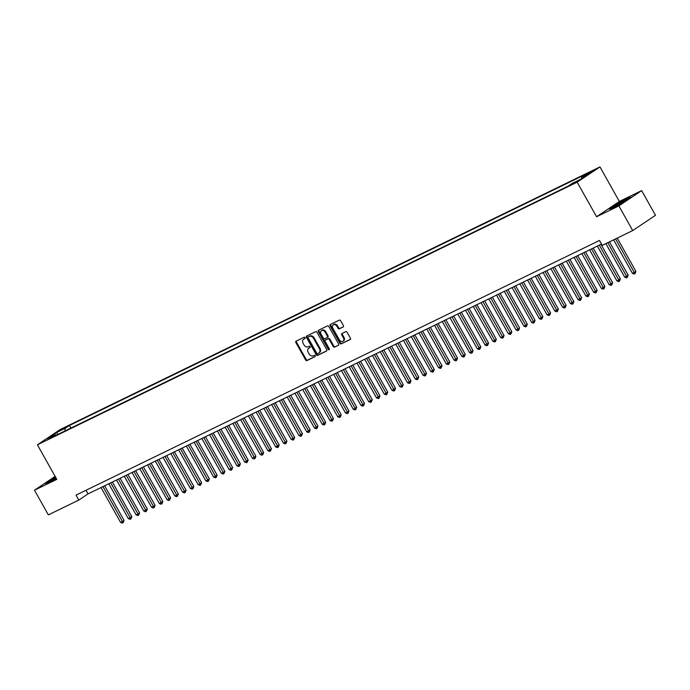 <?xml version="1.0" encoding="UTF-8"?>
<svg xmlns="http://www.w3.org/2000/svg" width="690" height="690" viewBox="0 0 690 690"><rect width="100%" height="100%" fill="white"/><g stroke="black" fill="none" stroke-linecap="round" stroke-linejoin="round"><path stroke-width="1.03" d="M305.066 337.669A0.776 0.587 -123.8 0 0 304.152 337.255L296.062 341.188A1.113 0.845 -123.8 0 0 295.846 342.525L305.636 359.973A1.113 0.845 -123.8 0 0 306.938 360.568L315.028 356.635A0.776 0.587 -123.8 0 0 314.261 355.272L313.217 355.781A3.562 2.7 -123.8 0 1 309.042 353.866L308.223 352.418A3.562 2.7 -123.8 0 1 308.68 348.269A3.562 2.7 -123.8 0 1 308.922 348.131L309.965 347.622A0.776 0.587 -123.8 0 0 309.206 346.268L308.163 346.777A3.562 2.7 -123.8 0 1 303.98 344.862L303.169 343.404A3.562 2.7 -123.8 0 1 303.617 339.256A3.562 2.7 -123.8 0 1 303.867 339.118L304.911 338.609A0.776 0.587 -123.8 0 0 305.066 337.669M592.218 170.956L587.078 174.061L592.218 170.956M343.172 326.965A1.113 0.845 -123.8 0 0 343.387 325.628L340.644 320.729A1.113 0.845 -123.8 0 0 339.333 320.134L330.355 324.498A1.113 0.845 -123.8 0 0 330.139 325.844L339.929 343.284A1.113 0.845 -123.8 0 0 341.231 343.879L350.21 339.514A1.113 0.845 -123.8 0 0 350.434 338.169L347.113 332.261A1.113 0.845 -123.8 0 0 345.811 331.666L341.964 333.537A1.113 0.845 -123.8 0 0 341.748 334.874L343.396 337.807A2.976 2.251 -123.8 0 1 343.016 341.265A2.976 2.251 -123.8 0 1 339.316 339.782L332.873 328.302A2.976 2.251 -123.8 0 1 333.253 324.835A2.976 2.251 -123.8 0 1 336.944 326.318L338.022 328.233A1.113 0.845 -123.8 0 0 339.325 328.837L343.318 326.862M596.565 216.746L618.87 205.896L632.713 230.572L655.5 215.297L641.648 190.613L619.353 201.463L599.964 166.911L577.176 182.186L596.565 216.746L619.353 201.463M55.122 476.376L34.5 490.211L56.796 479.36L37.407 444.809L577.176 182.186M34.5 490.211L48.352 514.887L78.789 500.077L88.027 493.885L601.525 244.044M632.713 230.572L602.275 245.381L599.507 240.448L76.021 495.144L78.789 500.077M316.969 332.252A1.113 0.845 -123.8 0 0 315.666 331.649L306.679 336.021A1.113 0.845 -123.8 0 0 306.464 337.358L316.253 354.807A1.113 0.845 -123.8 0 0 317.555 355.402L326.543 351.029A1.113 0.845 -123.8 0 0 326.758 349.692L316.969 332.252M318.521 330.26L327.5 325.887A1.113 0.845 -123.8 0 1 328.802 326.491L338.592 343.93A1.113 0.845 -123.8 0 1 338.376 345.276L334.529 347.139A1.113 0.845 -123.8 0 1 333.227 346.544L329.259 339.471A1.113 0.845 -123.8 0 0 327.948 338.868L325.404 340.11A1.113 0.845 -123.8 0 0 325.188 341.455L329.32 348.812A0.776 0.587 -123.8 0 1 328.25 349.338L318.297 331.597A1.113 0.845 -123.8 0 1 318.521 330.26M60.125 430.56L66.809 426.722L60.125 430.56M599.964 166.911L60.194 429.525L37.407 444.809M581.549 178.693L581.618 177.071L585.931 174.182L69.423 425.48L65.11 428.369L64.998 430.94M581.618 177.071L590.148 172.923L580.79 179.193L572.26 183.35L567.948 186.24L51.44 437.538L55.752 434.648L47.222 438.797L56.58 432.518L65.11 428.369M618.87 205.896L641.648 190.613M86.008 490.28L88.027 493.885M70.88 428.076L69.423 425.48M56.563 435.045L55.752 434.648M57.891 434.398L56.58 432.518M55.502 477.049L45.057 483.604L49.111 482.267L56.244 478.377M631.091 197.219L627.038 198.556L616.127 204.499L609.261 209.105L613.315 207.759L624.226 201.816L631.091 197.219M305.127 338.393L304.48 338.704A3.562 2.7 -123.8 0 0 304.238 338.842A3.562 2.7 -123.8 0 0 304.014 339.023M309.068 348.027A3.562 2.7 -123.8 0 1 309.293 347.855A3.562 2.7 -123.8 0 1 309.534 347.717L310.181 347.406M296.407 341.015A1.113 0.845 -123.8 0 0 296.459 342.111L306.248 359.559A1.113 0.845 -123.8 0 0 307.55 360.154L315.235 356.42M307.024 335.849A1.113 0.845 -123.8 0 0 307.076 336.944L316.865 354.393A1.113 0.845 -123.8 0 0 318.168 354.988L326.81 350.787M308.275 336.97A0.776 0.587 -123.8 0 0 308.128 337.91L316.719 353.22A0.776 0.587 -123.8 0 0 317.633 353.634L318.737 353.099A3.562 2.7 -123.8 0 0 318.978 352.961A3.562 2.7 -123.8 0 0 319.436 348.812L313.562 338.35A3.562 2.7 -123.8 0 0 309.379 336.435L308.896 336.556A0.776 0.587 -123.8 0 0 308.792 336.625M319.349 352.685A3.562 2.7 -123.8 0 0 319.599 352.547A3.562 2.7 -123.8 0 0 320.048 348.398L319.436 348.812M308.896 336.556L310 336.021A3.562 2.7 -123.8 0 1 314.174 337.936L320.048 348.398M338.643 345.026L334.529 347.139M325.87 339.799A1.113 0.845 -123.8 0 1 326.016 339.696L328.569 338.454A1.113 0.845 -123.8 0 1 329.872 339.057L333.839 346.13A1.113 0.845 -123.8 0 0 335.15 346.725M318.866 330.096A1.113 0.845 -123.8 0 0 318.918 331.191L328.871 348.924A0.776 0.587 -123.8 0 0 329.432 349.373M325.137 332.132A2.976 2.251 -123.8 0 0 321.445 330.648A2.976 2.251 -123.8 0 0 321.066 334.107L323.334 338.16A1.113 0.845 -123.8 0 0 324.636 338.755L327.189 337.514A1.113 0.845 -123.8 0 0 327.405 336.177L325.137 332.132L325.758 331.718A2.976 2.251 -123.8 0 0 322.058 330.234L321.445 330.648M327.336 337.419L327.81 337.099A1.113 0.845 -123.8 0 0 328.026 335.763L327.405 336.177M325.758 331.718L328.026 335.763M333.253 324.835L333.865 324.421A2.976 2.251 -123.8 0 1 337.565 325.904L338.635 327.819A1.113 0.845 -123.8 0 0 339.946 328.423L343.439 326.724M343.016 341.265L343.629 340.86A2.976 2.251 -123.8 0 0 344.008 337.393L343.396 337.807M342.309 333.365A1.113 0.845 -123.8 0 0 342.361 334.46L344.008 337.393M330.7 324.335A1.113 0.845 -123.8 0 0 330.752 325.43L340.541 342.87A1.113 0.845 -123.8 0 0 341.843 343.473L350.486 339.264M101.033 487.554L120.586 522.399L122.518 521.459L124.062 520.424L104.63 485.803M124.062 520.424L123.122 522.718L102.965 486.614M123.122 522.718L122.346 523.089L120.586 522.399M55.743 477.471A7.374 0.5 -29.3 0 0 49.723 481.499A7.374 0.5 -29.3 0 0 52.078 480.542A7.374 0.5 -29.3 0 0 56.235 478.351M45.989 483.302L55.623 477.273M617.921 204.137A7.374 0.5 -29.3 0 0 613.928 206.991A7.374 0.5 -29.3 0 0 622.647 202.575A7.374 0.5 -29.3 0 0 626.701 199.824A7.374 0.5 -29.3 0 0 617.921 204.137M610.184 208.794L616.36 204.654L626.934 198.901L630.186 197.823M108.787 483.785L128.34 518.63L131.816 516.655L112.384 482.034M131.816 516.655L130.876 518.94L110.719 482.836M130.876 518.94L130.1 519.32L128.34 518.63M116.541 480.007L136.094 514.852L138.035 513.912L139.57 512.877L120.146 478.256M139.57 512.877L138.63 515.171L118.482 479.067M138.63 515.171L137.853 515.542L136.094 514.852M124.295 476.238L143.848 511.083L147.324 509.108L127.9 474.487M147.324 509.108L146.392 511.394L126.236 475.298M146.392 511.394L145.616 511.773L143.848 511.083M132.049 472.46L151.602 507.305L153.542 506.365L155.086 505.33L135.654 470.709M155.086 505.33L154.146 507.624L133.989 471.52M154.146 507.624L153.37 507.995L151.602 507.305M139.803 468.691L159.356 503.536L162.84 501.561L143.408 466.94M162.84 501.561L161.9 503.847L141.743 467.751M161.9 503.847L161.124 504.226L159.356 503.536M147.565 464.913L167.118 499.758L169.05 498.818L170.594 497.783L151.162 463.163M170.594 497.783L169.654 500.077L149.497 463.973M169.654 500.077L168.878 500.448L167.118 499.758M155.319 461.144L174.872 495.989L176.812 495.049L178.348 494.014L158.916 459.393M178.348 494.014L177.408 496.3L157.26 460.204M177.408 496.3L176.631 496.679L174.872 495.989M163.073 457.375L182.626 492.212L184.566 491.271L186.102 490.236L166.678 455.616M186.102 490.236L185.162 492.531L165.013 456.426M185.162 492.531L184.385 492.902L182.626 492.212M170.827 453.597L190.38 488.442L192.32 487.502L193.856 486.467L174.432 451.846M193.856 486.467L192.924 488.753L172.767 452.657M192.924 488.753L192.148 489.132L190.38 488.442M178.581 449.828L198.133 484.665L200.074 483.725L201.618 482.69L182.186 448.069M201.618 482.69L200.678 484.984L180.521 448.88M200.678 484.984L199.902 485.363L198.133 484.665M186.334 446.05L205.887 480.895L207.828 479.955L209.372 478.92L189.94 444.3M209.372 478.92L208.432 481.206L188.275 445.11M208.432 481.206L207.655 481.586L205.887 480.895M194.097 442.281L213.65 477.126L217.126 475.143L197.694 440.522M217.126 475.143L216.186 477.437L196.029 441.333M216.186 477.437L215.409 477.816L213.65 477.126M201.851 438.504L221.404 473.349L223.344 472.409L224.88 471.374L205.456 436.753M224.88 471.374L223.94 473.659L203.792 437.564M223.94 473.659L223.163 474.039L221.404 473.349M209.605 434.735L229.158 469.58L232.634 467.596L213.21 432.975M232.634 467.596L231.693 469.89L211.545 433.786M231.693 469.89L230.917 470.27L229.158 469.58M217.359 430.957L236.912 465.802L238.852 464.862L240.387 463.827L220.964 429.206M240.387 463.827L239.456 466.112L219.299 430.017M239.456 466.112L238.68 466.492L236.912 465.802M225.113 427.188L244.665 462.033L248.15 460.058L228.718 425.428M248.15 460.058L247.21 462.343L227.053 426.239M247.21 462.343L246.434 462.723L244.665 462.033M232.866 423.41L252.428 458.255L255.904 456.28L236.472 421.659M255.904 456.28L254.964 458.565L234.807 422.47M254.964 458.565L254.187 458.945L252.428 458.255M240.629 419.641L260.182 454.486L263.658 452.511L244.226 417.89M263.658 452.511L262.718 454.796L242.561 418.692M262.718 454.796L261.941 455.176L260.182 454.486M248.383 415.863L267.936 450.708L269.876 449.768L271.412 448.733L251.988 414.112M271.412 448.733L270.471 451.027L250.323 414.923M270.471 451.027L269.695 451.398L267.936 450.708M256.137 412.094L275.69 446.939L279.165 444.964L259.742 410.343M279.165 444.964L278.225 447.249L258.077 411.145M278.225 447.249L277.458 447.629L275.69 446.939M263.89 408.316L283.443 443.161L285.384 442.221L286.919 441.186L267.496 406.565M286.919 441.186L285.988 443.48L265.831 407.376M285.988 443.48L285.212 443.851L283.443 443.161M271.644 404.547L291.197 439.392L294.682 437.417L275.25 402.796M294.682 437.417L293.742 439.703L273.585 403.598M293.742 439.703L292.965 440.082L291.197 439.392M279.398 400.769L298.96 435.614L302.436 433.639L283.004 399.018M302.436 433.639L301.495 435.933L281.339 399.829M301.495 435.933L300.719 436.304L298.96 435.614M287.161 397L306.714 431.845L310.19 429.87L290.757 395.249M310.19 429.87L309.249 432.156L289.093 396.06M309.249 432.156L308.473 432.535L306.714 431.845M294.915 393.222L314.468 428.067L316.408 427.127L317.943 426.092L298.52 391.471M317.943 426.092L317.003 428.387L296.855 392.282M317.003 428.387L316.227 428.757L314.468 428.067M302.669 389.453L322.221 424.298L325.697 422.323L306.274 387.702M325.697 422.323L324.757 424.609L304.609 388.513M324.757 424.609L323.99 424.988L322.221 424.298M310.422 385.676L329.975 420.521L331.916 419.58L333.46 418.545L314.028 383.925M333.46 418.545L332.52 420.84L312.363 384.735M332.52 420.84L331.743 421.211L329.975 420.521M318.176 381.906L337.729 416.751L339.67 415.811L341.214 414.776L321.781 380.156M341.214 414.776L340.274 417.062L320.117 380.966M340.274 417.062L339.497 417.441L337.729 416.751M325.939 378.137L345.492 412.974L347.424 412.034L348.968 410.998L329.535 376.378M348.968 410.998L348.027 413.293L327.871 377.189M348.027 413.293L347.251 413.664L345.492 412.974M333.693 374.36L353.245 409.204L355.186 408.264L356.721 407.229L337.289 372.609M356.721 407.229L355.781 409.515L335.625 373.419M355.781 409.515L355.005 409.895L353.245 409.204M341.447 370.59L360.999 405.427L362.94 404.487L364.475 403.452L345.052 368.831M364.475 403.452L363.535 405.746L343.387 369.642M363.535 405.746L362.759 406.125L360.999 405.427M349.2 366.813L368.753 401.658L370.694 400.718L372.229 399.683L352.806 365.062M372.229 399.683L371.298 401.968L351.141 365.873M371.298 401.968L370.521 402.348L368.753 401.658M356.954 363.044L376.507 397.889L379.992 395.905L360.56 361.284M379.992 395.905L379.052 398.199L358.895 362.095M379.052 398.199L378.275 398.579L376.507 397.889M364.708 359.266L384.261 394.111L386.202 393.171L387.746 392.136L368.313 357.515M387.746 392.136L386.805 394.421L366.649 358.326M386.805 394.421L386.029 394.801L384.261 394.111M372.471 355.497L392.024 390.342L395.499 388.358L376.067 353.737M395.499 388.358L394.559 390.652L374.403 354.548M394.559 390.652L393.783 391.032L392.024 390.342M380.224 351.719L399.777 386.564L401.718 385.624L403.253 384.589L383.821 349.968M403.253 384.589L402.313 386.874L382.165 350.779M402.313 386.874L401.537 387.254L399.777 386.564M387.978 347.95L407.531 382.795L411.007 380.82L391.584 346.19M411.007 380.82L410.067 383.105L389.919 347.001M410.067 383.105L409.291 383.485L407.531 382.795M395.732 344.172L415.285 379.017L417.226 378.077L418.761 377.042L399.338 342.421M418.761 377.042L417.829 379.328L397.673 343.232M417.829 379.328L417.053 379.707L415.285 379.017M403.486 340.403L423.039 375.248L426.524 373.273L407.091 338.652M426.524 373.273L425.583 375.558L405.427 339.454M425.583 375.558L424.807 375.938L423.039 375.248M411.24 336.625L430.793 371.47L432.734 370.53L434.277 369.495L414.845 334.874M434.277 369.495L433.337 371.781L413.181 335.685M433.337 371.781L432.561 372.16L430.793 371.47M419.003 332.856L438.555 367.701L442.031 365.726L422.599 331.105M442.031 365.726L441.091 368.012L420.935 331.907M441.091 368.012L440.315 368.391L438.555 367.701M426.756 329.078L446.309 363.923L448.25 362.983L449.785 361.948L430.362 327.327M449.785 361.948L448.845 364.242L428.697 328.138M448.845 364.242L448.069 364.613L446.309 363.923M434.51 325.309L454.063 360.154L457.539 358.179L438.115 323.558M457.539 358.179L456.599 360.465L436.451 324.36M456.599 360.465L455.823 360.844L454.063 360.154M442.264 321.531L461.817 356.376L463.758 355.436L465.293 354.401L445.869 319.781M465.293 354.401L464.361 356.696L444.205 320.591M464.361 356.696L463.585 357.066L461.817 356.376M450.018 317.762L469.571 352.607L473.055 350.632L453.623 316.011M473.055 350.632L472.115 352.918L451.959 316.822M472.115 352.918L471.339 353.297L469.571 352.607M457.772 313.985L477.333 348.829L480.809 346.854L461.377 312.234M480.809 346.854L479.869 349.149L459.713 313.044M479.869 349.149L479.093 349.52L477.333 348.829M465.534 310.215L485.087 345.06L488.563 343.085L469.131 308.464M488.563 343.085L487.623 345.371L467.466 309.275M487.623 345.371L486.847 345.75L485.087 345.06M473.288 306.438L492.841 341.283L494.782 340.343L496.317 339.308L476.894 304.687M496.317 339.308L495.377 341.602L475.229 305.498M495.377 341.602L494.601 341.973L492.841 341.283M481.042 302.669L500.595 337.514L502.536 336.573L504.071 335.538L484.647 300.918M504.071 335.538L503.131 337.824L482.983 301.728M503.131 337.824L502.363 338.204L500.595 337.514M488.796 298.899L508.349 333.736L510.29 332.796L511.825 331.761L492.401 297.14M511.825 331.761L510.893 334.055L490.737 297.951M510.893 334.055L510.117 334.426L508.349 333.736M496.55 295.122L516.103 329.967L518.043 329.027L519.587 327.991L500.155 293.371M519.587 327.991L518.647 330.277L498.491 294.182M518.647 330.277L517.871 330.657L516.103 329.967M504.304 291.353L523.865 326.189L525.797 325.249L527.341 324.214L507.909 289.593M527.341 324.214L526.401 326.508L506.244 290.404M526.401 326.508L525.625 326.887L523.865 326.189M512.066 287.575L531.619 322.42L533.56 321.48L535.095 320.445L515.663 285.824M535.095 320.445L534.155 322.73L513.998 286.635M534.155 322.73L533.379 323.11L531.619 322.42M519.82 283.806L539.373 318.651L542.849 316.667L523.425 282.046M542.849 316.667L541.909 318.961L521.761 282.857M541.909 318.961L541.133 319.341L539.373 318.651M527.574 280.028L547.127 314.873L549.067 313.933L550.603 312.898L531.179 278.277M550.603 312.898L549.663 315.183L529.515 279.088M549.663 315.183L548.895 315.563L547.127 314.873M535.328 276.259L554.881 311.104L558.365 309.12L538.933 274.499M558.365 309.12L557.425 311.414L537.269 275.31M557.425 311.414L556.649 311.794L554.881 311.104M543.082 272.481L562.635 307.326L564.575 306.386L566.119 305.351L546.687 270.73M566.119 305.351L565.179 307.637L545.022 271.541M565.179 307.637L564.403 308.016L562.635 307.326M550.844 268.712L570.397 303.557L573.873 301.582L554.441 266.952M573.873 301.582L572.933 303.867L552.776 267.763M572.933 303.867L572.157 304.247L570.397 303.557M558.598 264.934L578.151 299.779L580.092 298.839L581.627 297.804L562.195 263.183M581.627 297.804L580.687 300.09L560.53 263.994M580.687 300.09L579.911 300.469L578.151 299.779M566.352 261.165L585.905 296.01L589.381 294.035L569.957 259.406M589.381 294.035L588.441 296.321L568.293 260.216M588.441 296.321L587.664 296.7L585.905 296.01M574.106 257.387L593.659 292.232L595.599 291.292L597.135 290.257L577.711 255.636M597.135 290.257L596.203 292.543L576.047 256.447M596.203 292.543L595.427 292.922L593.659 292.232M581.86 253.618L601.413 288.463L604.897 286.488L585.465 251.867M604.897 286.488L603.957 288.774L583.8 252.669M603.957 288.774L603.181 289.153L601.413 288.463M589.614 249.84L609.167 284.685L611.107 283.745L612.651 282.71L593.219 248.089M612.651 282.71L611.711 285.005L591.554 248.9M611.711 285.005L610.935 285.375L609.167 284.685M597.376 246.071L616.929 280.916L620.405 278.941L600.973 244.32M620.405 278.941L619.465 281.227L599.308 245.123M619.465 281.227L618.689 281.606L616.929 280.916M605.88 243.63L624.683 277.139L626.624 276.198L628.159 275.163L609.477 241.88M628.159 275.163L627.219 277.458L607.812 242.69M627.219 277.458L626.442 277.829L624.683 277.139M613.634 239.861L632.437 273.369L635.913 271.394L617.24 238.11M635.913 271.394L634.973 273.68L615.575 238.913M634.973 273.68L634.196 274.059L632.437 273.369M64.204 428.456L63.937 427.998M304.48 338.704L303.867 339.118M309.534 347.717L308.922 348.131M307.55 360.154L306.938 360.568M306.248 359.559L305.636 359.973M296.459 342.111L295.846 342.525M318.168 354.988L317.555 355.402M316.865 354.393L316.253 354.807M307.076 336.944L306.464 337.358M314.174 337.936L313.562 338.35M310 336.021L309.379 336.435M333.839 346.13L333.227 346.544M329.872 339.057L329.259 339.471M328.569 338.454L327.948 338.868M326.016 339.696L325.404 340.11M328.871 348.924L328.25 349.338M318.918 331.191L318.297 331.597M339.946 328.423L339.325 328.837M338.635 327.819L338.022 328.233M337.565 325.904L336.944 326.318M342.361 334.46L341.748 334.874M341.843 343.473L341.231 343.879M340.541 342.87L339.929 343.284M330.752 325.43L330.139 325.844M304.238 338.842L303.617 339.256M309.293 347.855L308.68 348.269M308.844 336.591L308.223 337.005M319.599 352.547L318.978 352.961M325.939 339.739L325.326 340.153M327.879 337.056L327.267 337.47"/></g></svg>
